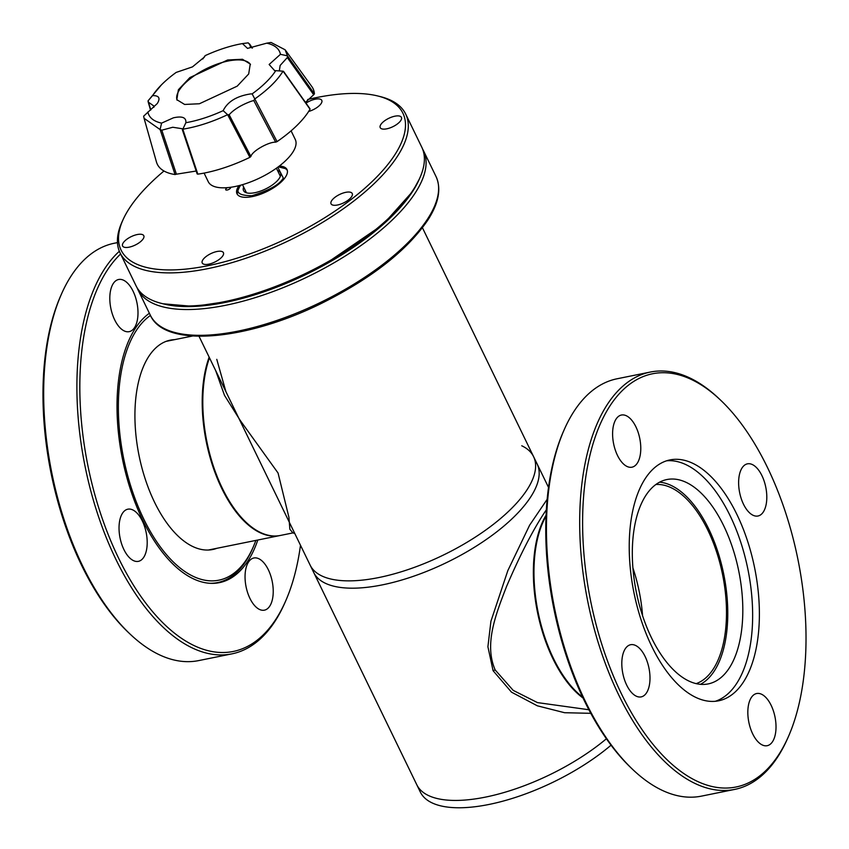 <?xml version="1.0" encoding="UTF-8"?>
<svg xmlns="http://www.w3.org/2000/svg" width="849" height="849" viewBox="0 0 849 849"><rect width="100%" height="100%" fill="white"/><g stroke="black" fill="none" stroke-linecap="round" stroke-linejoin="round"><path stroke-width="1.27" d="M715.272 701.295A122.882 61.627 78.6 0 0 730.14 515.789A122.882 61.627 78.6 0 0 666.603 460.795M736.89 514.43A122.882 61.627 -101.4 0 1 718.679 700.796A122.882 61.627 -101.4 0 1 651.724 646.301A122.882 61.627 -101.4 0 1 669.935 459.925A122.882 61.627 -101.4 0 1 736.89 514.43M645.123 656.521A26.616 13.351 -101.4 0 1 641.186 696.891A26.616 13.351 -101.4 0 1 626.679 685.09A26.616 13.351 -101.4 0 1 630.627 644.72A26.616 13.351 -101.4 0 1 645.123 656.521M635.912 426.835A26.616 13.351 -101.4 0 1 631.964 467.194A26.616 13.351 -101.4 0 1 617.467 455.393A26.616 13.351 -101.4 0 1 621.415 415.034A26.616 13.351 -101.4 0 1 635.912 426.835M761.935 475.642A26.616 13.351 -101.4 0 1 757.987 516.001A26.616 13.351 -101.4 0 1 743.491 504.2A26.616 13.351 -101.4 0 1 747.428 463.841A26.616 13.351 -101.4 0 1 761.935 475.642M771.147 705.328A26.616 13.351 -101.4 0 1 767.199 745.698A26.616 13.351 -101.4 0 1 752.702 733.897A26.616 13.351 -101.4 0 1 756.639 693.527A26.616 13.351 -101.4 0 1 771.147 705.328M778.862 754.496A210.764 105.711 78.6 0 0 788.445 736.529A210.764 105.711 78.6 0 0 720.313 399.89A210.764 105.711 78.6 0 0 609.752 406.225A210.764 105.711 78.6 0 0 621.266 693.463A210.764 105.711 78.6 0 0 778.862 754.496M720.313 399.89L718.774 398.425A212.897 106.783 78.6 0 0 650.27 372.064A212.897 106.783 78.6 0 0 607.088 404.835A212.897 106.783 78.6 0 0 618.73 694.97A212.897 106.783 78.6 0 0 734.735 789.4A212.897 106.783 78.6 0 0 777.907 756.629A212.897 106.783 78.6 0 0 787.585 738.471L788.445 736.529M650.27 372.064L617.053 378.781A212.897 106.783 78.6 0 0 573.871 411.553A212.897 106.783 78.6 0 0 564.192 429.711A212.897 106.783 78.6 0 0 585.513 701.699A212.897 106.783 78.6 0 0 633.014 769.746A212.897 106.783 78.6 0 0 701.518 796.118L734.735 789.4M633.014 769.746L631.476 768.292A210.764 105.711 -101.4 0 1 563.343 431.653L564.192 429.711M255.857 540.41A138.069 69.247 -101.4 0 1 253.182 547.117L252.333 549.059A140.191 70.318 -101.4 0 1 245.955 561.019A140.191 70.318 -101.4 0 1 217.524 582.594A140.191 70.318 -101.4 0 1 210.276 583.305M216.909 548.295A106.804 53.572 -101.4 0 1 212.706 549.505A106.804 53.572 -101.4 0 1 145.476 479.781A106.804 53.572 -101.4 0 1 148.671 356.58A106.804 53.572 -101.4 0 1 170.331 340.141A106.804 53.572 -101.4 0 1 174.682 339.632M253.182 547.117A138.069 69.247 -101.4 0 1 246.91 558.897A138.069 69.247 -101.4 0 1 143.683 518.909A138.069 69.247 -101.4 0 1 136.137 330.76A138.069 69.247 -101.4 0 1 150.443 315.446M216.771 359.35L225.908 391.654L310.15 565.147A124.187 49.125 -25.9 0 0 378.834 577.543A124.187 49.125 -25.9 0 0 493.948 523.907A124.187 49.125 -25.9 0 0 533.586 456.656A124.187 49.125 154.1 0 1 493.948 523.907A124.187 49.125 154.1 0 1 378.834 577.543A124.187 49.125 154.1 0 1 310.15 565.147L313.706 572.47A124.187 49.125 -25.9 0 0 382.39 584.865A124.187 49.125 -25.9 0 0 497.514 531.241A124.187 49.125 -25.9 0 0 537.141 463.978A124.187 49.125 154.1 0 1 497.514 531.241A124.187 49.125 154.1 0 1 382.39 584.865A124.187 49.125 154.1 0 1 313.706 572.47L416.774 784.72A124.187 49.125 -25.9 0 0 485.458 797.115A124.187 49.125 154.1 0 1 416.774 784.72L420.329 792.053A124.187 49.125 154.1 0 0 489.013 804.449A124.187 49.125 154.1 0 0 611.057 745.178M294.752 533.427L292.926 532.907L289.859 529.245L288.925 517.306L278.058 473.02L240.203 420.404L224.486 395.337L215.646 370.514M209.47 357.811A106.454 53.391 78.6 0 0 217.217 476.639A106.454 53.391 78.6 0 0 280.329 535.464L292.926 532.907M280.032 535.517A106.454 53.391 -101.4 0 1 279.735 535.581A106.454 53.391 -101.4 0 1 216.421 476.268A106.454 53.391 -101.4 0 1 209.151 357.153M277.559 170.564A20.514 8.119 154.1 0 1 280.457 172.718A20.514 8.119 154.1 0 1 273.909 183.83A20.514 8.119 154.1 0 1 254.902 192.691A20.514 8.119 154.1 0 1 243.557 190.643A20.514 8.119 154.1 0 1 243.652 187.035M645.739 495.593A104.247 52.288 78.6 0 0 642.619 615.843A104.247 52.288 78.6 0 0 708.246 683.901A104.247 52.288 78.6 0 0 729.387 667.855A104.247 52.288 78.6 0 0 732.517 547.616A104.247 52.288 78.6 0 0 666.889 479.547A104.247 52.288 78.6 0 0 645.739 495.593M700.499 684.315A104.247 52.288 78.6 0 0 714.349 670.901A104.247 52.288 78.6 0 0 719.719 557.878A104.247 52.288 78.6 0 0 659.588 482.179M521.753 445.778A124.187 49.125 154.1 0 1 533.586 456.656L548.507 487.379M655.895 484.492A101.838 51.078 -101.4 0 1 717.511 554.8A101.838 51.078 -101.4 0 1 713.372 668.906A101.838 51.078 -101.4 0 1 696.201 683.625M546.024 516.181A106.454 53.391 78.6 0 0 542.84 522.528A106.454 53.391 78.6 0 0 577.246 692.54A106.454 53.391 78.6 0 0 582.647 697.156M230.663 187.279A2.77 1.093 154.1 0 1 230.673 187.311A2.77 1.093 154.1 0 1 229.792 188.818A2.77 1.093 154.1 0 1 227.235 190.006A2.77 1.093 154.1 0 1 225.696 189.73A2.77 1.093 154.1 0 1 227.511 187.64M161.851 303.496L164.271 304.091A156.662 61.966 -25.9 0 0 225.516 302.393A156.662 61.966 -25.9 0 0 418.642 180.572L419.671 178.301A158.784 62.805 154.1 0 1 223.924 301.777A158.784 62.805 154.1 0 1 161.851 303.496A158.784 62.805 154.1 0 1 136.105 285.922L120.027 252.8A158.784 62.805 154.1 0 1 122.129 221.706L123.169 219.435A156.662 61.966 154.1 0 1 163.984 170.999M239.015 185.623A27.784 10.995 -25.9 0 0 237.009 193.816A27.784 10.995 -25.9 0 0 252.376 196.586A27.784 10.995 -25.9 0 0 278.132 184.594A27.784 10.995 -25.9 0 0 287.004 169.545A27.784 10.995 -25.9 0 0 279.321 166.043M307.667 99.513A156.662 61.966 154.1 0 1 316.295 97.614A156.662 61.966 154.1 0 1 377.529 95.916L379.959 96.51A158.784 62.805 154.1 0 1 405.695 114.084A158.784 62.805 154.1 0 1 355.031 200.077A158.784 62.805 154.1 0 1 207.835 268.645A158.784 62.805 154.1 0 1 120.027 252.8M129.112 247.176A11.78 4.659 -25.9 0 0 140.032 242.092A11.78 4.659 -25.9 0 0 143.789 235.704A11.78 4.659 -25.9 0 0 137.273 234.536A11.78 4.659 -25.9 0 0 126.352 239.62A11.78 4.659 -25.9 0 0 122.596 245.998A11.78 4.659 -25.9 0 0 129.112 247.176M377.529 95.916A156.662 61.966 154.1 0 1 375.205 178.534A156.662 61.966 154.1 0 1 207.718 265.748A156.662 61.966 154.1 0 1 123.169 219.435M308.643 111.463A11.78 4.659 -25.9 0 0 321.782 100.373A11.78 4.659 -25.9 0 0 315.266 99.195A11.78 4.659 -25.9 0 0 305.98 103.111M386.741 128.825A11.78 4.659 -25.9 0 0 397.661 123.742A11.78 4.659 -25.9 0 0 401.418 117.364A11.78 4.659 -25.9 0 0 394.902 116.186A11.78 4.659 -25.9 0 0 383.981 121.269A11.78 4.659 -25.9 0 0 380.225 127.647A11.78 4.659 -25.9 0 0 386.741 128.825M337.562 204.991A11.78 4.659 -25.9 0 0 348.483 199.897A11.78 4.659 -25.9 0 0 352.239 193.519A11.78 4.659 -25.9 0 0 345.723 192.341A11.78 4.659 -25.9 0 0 334.803 197.435A11.78 4.659 -25.9 0 0 331.046 203.813A11.78 4.659 -25.9 0 0 337.562 204.991M208.748 264.166A11.78 4.659 -25.9 0 0 219.668 259.072A11.78 4.659 -25.9 0 0 223.425 252.694A11.78 4.659 -25.9 0 0 216.909 251.516A11.78 4.659 -25.9 0 0 205.989 256.61A11.78 4.659 -25.9 0 0 202.232 262.988A11.78 4.659 -25.9 0 0 208.748 264.166M405.695 114.084L421.783 147.206A158.784 62.805 154.1 0 1 419.671 178.301M606.419 738.757A124.187 49.125 154.1 0 1 485.458 797.115A124.187 49.125 -25.9 0 0 606.419 738.757M133.123 291.292A26.616 13.351 -101.4 0 1 129.186 331.662A26.616 13.351 -101.4 0 1 114.679 319.861A26.616 13.351 -101.4 0 1 118.627 279.491A26.616 13.351 -101.4 0 1 133.123 291.292M142.335 520.989A26.616 13.351 -101.4 0 1 138.398 561.348A26.616 13.351 -101.4 0 1 123.901 549.547A26.616 13.351 -101.4 0 1 127.838 509.188A26.616 13.351 -101.4 0 1 142.335 520.989M268.358 569.796A26.616 13.351 -101.4 0 1 264.421 610.166A26.616 13.351 -101.4 0 1 249.914 598.354A26.616 13.351 -101.4 0 1 253.862 557.995A26.616 13.351 -101.4 0 1 268.358 569.796M120.611 254A210.764 105.711 78.6 0 0 106.963 270.693A210.764 105.711 78.6 0 0 118.489 557.931A210.764 105.711 78.6 0 0 276.074 618.963A210.764 105.711 78.6 0 0 285.657 600.986L284.808 602.928A212.897 106.783 -101.4 0 1 275.129 621.086A212.897 106.783 -101.4 0 1 231.947 653.857L198.73 660.586A212.897 106.783 -101.4 0 1 130.226 634.214A212.897 106.783 -101.4 0 1 82.724 566.156A212.897 106.783 -101.4 0 1 61.415 294.178A212.897 106.783 -101.4 0 1 71.093 276.021A212.897 106.783 -101.4 0 1 114.265 243.249L117.459 242.602M231.947 653.857A212.897 106.783 -101.4 0 1 115.942 559.438A212.897 106.783 -101.4 0 1 104.31 269.292A212.897 106.783 -101.4 0 1 119.348 251.272M257.809 540.017A140.616 70.531 -101.4 0 1 219.413 582.647A140.616 70.531 -101.4 0 1 142.791 520.288A140.616 70.531 -101.4 0 1 149.382 313.26M285.657 600.986A210.764 105.711 78.6 0 0 300.493 545.27M130.226 634.214L128.687 632.76A210.764 105.711 -101.4 0 1 60.555 296.121L61.415 294.178M546.342 509.814L543.318 514.335C531.57 532.641 519.301 556.711 506.524 586.542C495.912 614.124 483.845 644.126 495.2 669.988L513.199 690.375L537.459 702.601L588.898 709.743M590.808 713.319L564.574 712.714L537.353 705.816L511.501 692.168L493.078 670.689L487.91 646.768L490.924 621.224L507.851 570.57L529.617 525.202L547.138 499.35M583.061 698.037A106.454 53.391 -101.4 0 1 537.449 612.108A106.454 53.391 -101.4 0 1 546.066 515.205M632.898 567.896A100.564 50.441 -101.4 0 1 642.576 615.727M204.078 173.09L208.26 181.707A48.361 19.134 -25.9 0 0 235.003 186.536A48.361 19.134 -25.9 0 0 279.83 165.651A48.361 19.134 -25.9 0 0 295.272 139.459L291.09 130.842M227.553 114.721C214.075 121.089 201.001 125.567 188.308 128.178L182.811 129.239L197.828 174.151A86.556 34.236 154.1 0 0 205.182 172.878A86.556 34.236 154.1 0 0 249.893 157.341L227.67 114.753L223.16 110.657A72.611 28.717 154.1 0 1 188.998 122.118A72.611 28.717 154.1 0 1 185.867 122.702L182.864 129.154M280.191 71.04L279.395 70.35L280.159 65.437L287.323 57.552L313.695 94.738L305.46 102.379M252.174 48.106L250.306 46.536L249.542 43.925L252.344 48.075M196.172 171.031L176.412 174.194L161.798 130.194L160.068 129.547L161.586 123.126L173.408 117.82C182.206 115.878 186.356 117.502 185.867 122.702M161.798 130.194L172.772 127.254L182.418 128.761L197.148 173.833L197.828 174.151L197.148 173.833M229.156 114.753C233.74 109.563 241.063 105.074 251.134 101.286L253.766 100.511L275.66 142.154C268.231 141.91 251.824 151.409 250.911 156.481L229.156 114.753L227.67 114.753M223.16 110.657C227.691 101.572 236.882 95.979 250.731 93.91L252.142 93.889L277.071 141.613A86.556 34.236 154.1 0 0 310.012 109.213L309.673 108.704M150.804 109.914L148.066 100.829L152.587 95.608C159.05 95.502 160.62 98.144 157.277 103.536L143.651 116.175L144.065 118.287L160.068 129.547M153.871 107.335L153.754 105.934L148.628 102.326L148.055 100.935M199.398 103.758L184.615 104.448L176.836 99.683L178.386 89.761L189.868 77.577L227.681 59.971L242.464 59.271L250.243 64.036L248.693 73.959L237.211 86.152L199.398 103.758M202.794 59.006L205.161 55.641A72.611 28.717 154.1 0 1 239.322 44.18A72.611 28.717 154.1 0 1 242.453 43.596L248.237 42.843L252.418 48.064M205.161 55.641L204.471 56.989L192.458 66.891L176.178 72.409A72.611 28.717 154.1 0 0 161.374 84.932L148.066 100.829M152.587 95.608A72.611 28.717 154.1 0 1 161.374 84.932M161.586 123.126A72.611 28.717 154.1 0 1 147.885 111.962M250.476 64.566A40.805 16.142 -25.9 0 0 228.179 61.001A40.805 16.142 -25.9 0 0 190.876 78.214A40.805 16.142 -25.9 0 0 177.101 100.193M176.412 174.194L175.064 174.544A86.556 34.236 154.1 0 1 156.449 161.979L144.097 118.382M310.012 109.213L283.099 71.189L274.598 70.584L269.133 64.492L280.435 54.325A72.611 28.717 154.1 0 0 266.735 43.172L271.022 42.45L285.126 49.794L311.806 86.545A86.556 34.236 154.1 0 1 314.417 93.889L313.695 94.738M275.66 142.154L277.071 141.613M249.893 157.341L250.911 156.481M175.064 174.544L160.143 129.632M283.035 71.167C277.411 80.358 267.987 89.623 254.764 98.972M285.126 49.794L287.503 55.928L314.417 93.889M182.811 129.239L182.418 129.844L182.811 129.239M254.721 99.1L253.766 100.511M275.734 70.679A72.611 28.717 154.1 0 1 252.142 93.889M280.435 54.325L287.45 55.822M287.503 55.928L287.323 57.552M266.735 43.172L247.515 48.393L242.453 43.596M277.793 167.2L283.301 178.035C279.735 184.456 269.271 190.346 251.909 195.705C238.463 195.62 234.727 192.161 240.713 185.326L240.861 185.135M238.155 331.089A158.784 62.805 154.1 0 1 150.347 315.244C164.632 347.973 245.382 340.905 320.901 303.666C371.162 278.642 406.798 250.805 427.8 220.156C438.753 203.198 441.491 188.648 436.015 176.518A158.784 62.805 154.1 0 1 427.822 218.628A158.784 62.805 154.1 0 1 238.155 331.089M436.015 176.518L423.492 150.729A158.784 62.805 154.1 0 1 415.299 192.84A158.784 62.805 154.1 0 1 225.632 305.29A158.784 62.805 154.1 0 1 137.814 289.445L150.347 315.244M419.141 179.447L412.635 191.439L383.079 224.486L321.591 266.533L279.289 286.177L234.526 300.397L193.901 306.447L163.072 303.783M495.2 669.988A4.436 1.751 -25.5 0 0 493.078 670.689M217.524 582.594L213.959 583.327M199.006 336.257L225.866 391.569M422.441 227.765L533.586 456.656M166.128 341.362L192.617 336.002M208.355 550.025L279.735 535.581M287.259 170.203L285.593 168.664L278.302 166.818M240.246 185.294L237.189 192.129L237.37 194.421M137.018 287.62L137.814 289.445M423.492 150.729L422.558 148.968M576.216 691.574L577.246 692.54M542.267 523.822L542.84 522.528M246.454 192.797L242.506 184.668M280.361 176.327L276.413 168.198M197.159 173.96L182.408 129.908M310.044 108.852L283.513 71.348M150.538 110.115L148.129 101.742"/></g></svg>
